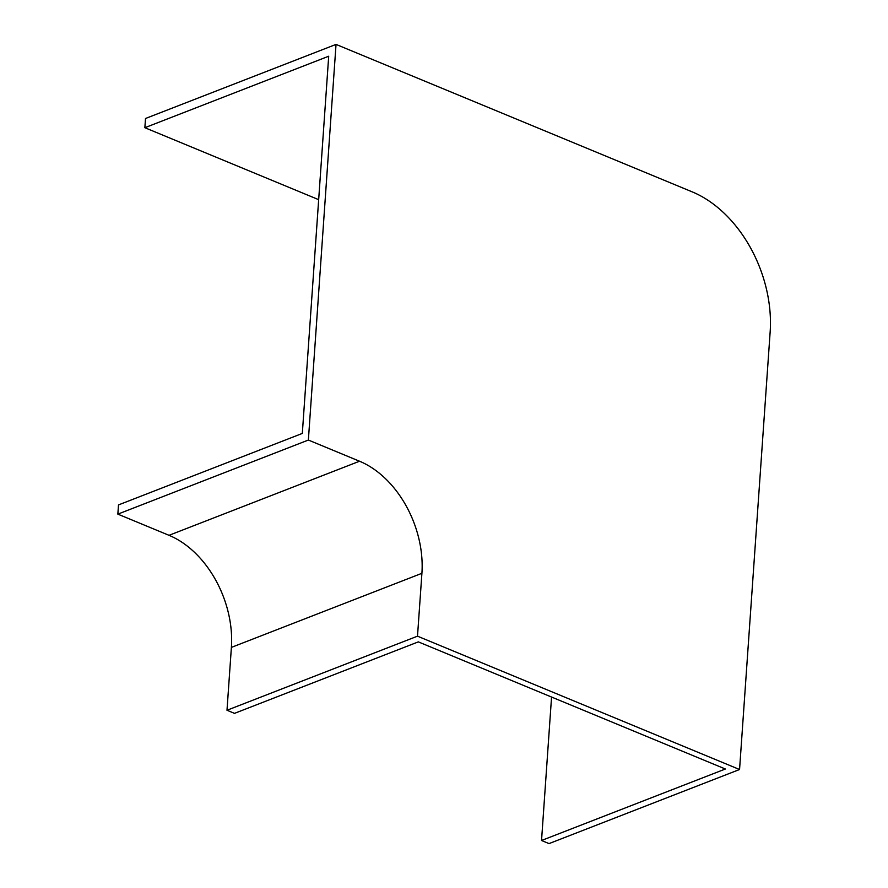 <?xml version="1.0" encoding="UTF-8"?>
<svg xmlns="http://www.w3.org/2000/svg" width="888" height="888" viewBox="0 0 888 888"><rect width="100%" height="100%" fill="white"/><g stroke="black" fill="none" stroke-linecap="round" stroke-linejoin="round"><path stroke-width="1.33" d="M318.67 199.667L144.866 127.706L145.51 118.493L336.03 44.4L308.369 440.048L117.849 514.13L169.02 535.32A91.553 64.28 -111.2 0 1 231.391 647.396L226.995 710.256L234.499 713.364L418.326 641.88L725.363 769.008L541.536 840.492L549.039 843.6L739.56 769.508L770.151 331.957A114.452 80.342 68.8 0 0 692.196 191.864L336.03 44.4M541.536 840.492L551.559 697.047M144.866 127.706L328.704 56.222L302.32 433.422L118.493 504.917L117.849 514.13M308.369 440.048L359.54 461.227A91.553 64.28 -111.2 0 1 421.911 573.304L417.504 636.174L226.995 710.256M417.504 636.174L739.56 769.508M359.54 461.227L169.02 535.32M421.911 573.304L231.391 647.396"/></g></svg>
